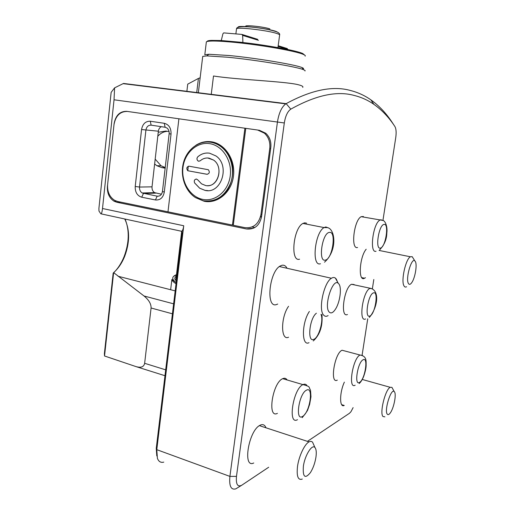 <?xml version="1.0" encoding="UTF-8"?>
<svg xmlns="http://www.w3.org/2000/svg" width="515" height="515" viewBox="0 0 515 515"><rect width="100%" height="100%" fill="white"/><g stroke="black" fill="none" stroke-linecap="round" stroke-linejoin="round"><path stroke-width="0.77" d="M197.921 180.038L196.556 179.066C194.477 179.336 193.827 180.63 194.612 182.941L199.627 188.175L204.989 190.376C221.173 194.483 230.546 165.721 215.952 155.942L209.573 153.187C205.215 152.575 201.281 153.785 197.779 156.824C196.633 158.26 196.691 159.618 197.953 160.905L198.726 161.234L200.271 160.764C202.859 158.53 205.755 157.648 208.968 158.111L213.564 160.081C224.373 167.208 217.575 188.49 205.588 185.509L201.539 183.836L197.921 180.038M202.82 199.402C215.347 201.977 228.396 191.046 230.244 175.853C232.284 160.693 222.454 145.488 209.682 143.653C196.936 141.599 184.589 152.923 182.947 167.6C181.119 182.246 190.26 197.052 202.82 199.402M210.648 142.23C214.42 142.829 217.922 144.355 221.141 146.814C230.881 154.236 235.123 169.802 230.817 182.522C225.177 196.112 216.049 202.215 203.425 200.818L195.455 197.593C185.091 190.968 179.915 175.731 183.475 162.592C186.951 149.421 198.764 140.363 210.648 142.23M207.745 157.983L213.59 160.081C223.491 166.596 218.791 186.211 207.564 185.677M208.092 153.032C204.275 152.904 200.85 154.165 197.805 156.824C196.666 158.26 196.717 159.624 197.979 160.905L198.977 161.253M196.254 179.04C194.393 179.561 193.852 180.862 194.638 182.941L199.653 188.175L205.015 190.376L207.848 190.608M178.898 118.791L167.98 211.839L232.432 225.081L244.908 128.222L178.898 118.791L167.98 211.839L117.678 201.507L114.742 200.406C109.579 197.058 107.204 191.799 107.609 184.64L114.002 124.604C115.65 115.721 120.13 111.33 127.45 111.446L178.898 118.791M232.432 225.081L233.321 224.991M188.851 166.178C186.584 167.072 186.243 168.598 187.821 170.742L188.239 166.281M206.972 174.289C209.489 173.645 209.953 172.119 208.356 169.725L189.095 166.203C186.617 166.879 186.185 168.392 187.795 170.742L207.281 174.315M187.795 170.742L206.998 174.289M161.317 126.677C159.663 127.54 158.684 129.046 158.369 131.196L152.022 186.848C151.848 189.443 152.704 191.374 154.597 192.649L161.453 194.219M164.291 192.095C163.146 197.709 160.204 200.329 155.453 199.955L141.715 197.219C137.209 195.751 135.046 192.172 135.22 186.488L141.554 129.542C142.642 123.896 145.552 121.122 150.271 121.231L164.272 123.291C168.978 124.572 171.231 128.171 171.044 134.074L164.291 192.095L162.444 191.464L169.152 133.694C169.338 131.248 168.598 129.349 166.931 128.003L165.103 127.244L151.14 125.151C148.307 125.081 146.563 126.735 145.906 130.121L139.533 187.048C139.359 189.7 140.235 191.683 142.153 192.983L157.159 196.176C160.004 196.389 161.768 194.818 162.444 191.464M233.282 225.255L244.863 227.636C253.412 228.428 258.768 224.077 260.938 214.575L269.763 148.462C270.394 142.198 268.598 137.099 264.375 133.16L257.648 130.038L245.777 128.344L233.282 225.255M221.276 40.524L222.931 33.739L223.684 32.889L241.915 34.415L242.649 35.406L242.893 42.442L221.276 40.524L211.607 40.402C208.665 40.498 207.172 40.872 207.12 41.515M305.144 56.167C305.62 55.755 305.086 55.202 303.541 54.513C296.769 51.12 257.635 44.309 230.669 42.005C221.74 41.219 215.116 40.91 210.79 41.078C208.292 41.187 206.818 41.451 206.354 41.876L206.29 42.423M303.039 69.036L303.399 68.875C303.844 68.566 303.361 68.128 301.964 67.568C295.584 64.684 256.129 58.079 228.988 55.504L208.865 54.255L204.803 54.783L206.354 41.876M304.977 70.993C305.434 70.684 304.951 70.252 303.515 69.692C296.975 66.776 255.942 59.952 227.746 57.236L206.888 55.897L202.717 56.405L202.665 56.85M242.893 42.442L242.848 42.533C259.541 44.213 295.159 49.961 302.852 53.579L304.59 55.053M241.915 34.415L257.648 39.327M278.203 45.738L287.222 48.552L287.743 49.395L278.113 46.408M242.649 35.406L258.433 40.305M329.046 311.884C323.684 305.949 332.735 277.965 338.226 283.25L338.947 284.035C341.825 287.821 340.106 301.442 335.909 308.459C333.257 312.824 330.971 313.963 329.046 311.884M328.094 315.611C326.291 316.712 324.765 316.5 323.517 314.974C318.122 309.386 323.986 282.246 331.435 278.261C332.935 277.308 334.248 277.257 335.387 278.113L336.321 279.136L337.537 282.008M394.432 391.806C396.589 394.162 393.917 407.957 390.37 412.798C389.115 414.575 388.104 415.058 387.332 414.234C383.952 411.009 390.988 387.975 394.207 391.567L394.432 391.806M384.905 416.822L383.038 416.551C379.362 413.365 385.297 389.301 390.228 387.306L391.941 387.37L392.823 389.012M303.374 466.32C304.809 455.369 312.135 443.743 314.968 447.574C316.274 449.215 316.603 452.434 315.933 457.23C314.968 463.107 313.126 468.225 310.423 472.596C305.002 479.208 302.653 477.115 303.374 466.32M302.299 479.053C298.043 480.547 296.453 476.304 297.528 466.333C298.932 456.065 304.661 444.027 309.026 441.883C310.474 441.117 311.659 441.233 312.592 442.243L313.931 445.25M415.431 261.665C417.234 265.109 415.129 277.598 411.974 282.31C410.461 284.589 409.258 284.95 408.363 283.379C405.479 278.576 411.382 257.706 414.736 260.751L415.431 261.665M406.573 286.733C405.498 287.376 404.629 287.074 403.966 285.825C400.844 280.887 405.666 259.071 410.371 256.779L412.2 256.676L413.371 258.556M269.886 28.911C263.732 26.626 242.153 24.533 246.157 26.587M241.464 485.413L235.728 488.896C230.971 490.126 229.027 485.96 229.902 476.401L277.437 122.042C278.866 113.049 281.647 106.991 285.78 103.863L286.153 103.637C311.485 89.9 332.935 85.529 350.503 90.511C357.964 92.417 364.755 95.533 370.877 99.859C379.137 105.749 386.276 113.332 392.314 122.602L394.928 126.574C389.005 117.472 381.988 110.062 373.89 104.345C367.877 100.148 361.208 97.155 353.889 95.365C336.649 90.679 315.618 95.275 290.788 109.154C287.595 111.388 285.432 115.991 284.312 122.969L236.482 476.369C235.825 484.338 237.589 487.293 241.78 485.214L268.675 467.247M211.253 94.342L213.5 75.988C235.703 79.619 284.383 81.338 297.876 84.634C301.887 85.599 303.502 86.52 302.736 87.389M287.158 379.973C286.05 378.268 284.57 377.83 282.709 378.673L282.696 378.68C272.474 382.697 266.995 419.036 277.411 413.345M306.631 223.201L304.7 222.828L302.949 223.439C293.202 228.1 290.087 262.257 299.569 259.206M344.857 350.985L342.057 350.245C334.525 353.11 329.587 384.467 337.306 380.122M354.095 284.525L351.513 284.28C344.007 287.396 339.919 318.283 347.451 314.504M363.442 216.525L361.208 216.673C353.947 219.931 350.477 249.852 357.565 247.483M260.403 217.143L261.678 215.83M176.6 279.098L176.085 277.952L176.252 276.607M277.714 304.056L276.632 304.5C265.502 309.045 269.12 271.141 280.463 265.869L282.059 265.257C284.068 264.89 285.677 265.811 286.907 268.019M253.753 462.979C242.353 468.92 248.565 430.707 259.927 425.326L260.461 425.055C262.991 424.006 264.832 424.92 265.978 427.798M366.178 249.234C359.637 256.74 357.996 281.171 364.105 278.461L365.457 277.682M344.368 382.136C339.398 392.7 339.385 408.17 344.232 405.453L341.702 404.7M176.355 281.158L175.139 279.606C174.521 278.306 174.907 277.147 176.304 276.143M200.142 77.836L198.417 78.428L196.724 92.539M113.158 273.22L104.384 353.696L104.532 355.987L135.909 366.571C140.956 368.045 143.865 366.957 144.644 363.307L151.082 307.996C151.204 303.908 148.848 299.904 144.02 295.983L113.628 272.622L113.158 273.22M113.718 272.699C118.025 268.463 121.501 263.068 124.141 256.522C129.259 242.681 129.574 230.192 125.074 219.055M111.143 92.372L98.906 208.446L98.983 211.06L100.837 213.809C101.455 214.234 102.009 212.463 102.504 208.504L114.034 99.794L114.6 87.853L111.143 92.372M198.417 78.428L187.73 84.151L186.881 91.316M290.788 109.154L286.153 103.637L123.523 83.449L114.6 87.853M182.162 231.46L181.782 231.229C182.683 230.553 183.334 228.724 183.739 225.757L156.785 449.672L157.397 458.324C158.684 461.64 160.815 462.908 163.783 462.122M261.556 216.744L270.793 147.58C271.392 141.715 269.712 136.932 265.759 133.237L259.425 130.295L126.703 111.337C119.847 111.234 115.65 115.347 114.105 123.677L107.416 186.456C107.036 193.177 109.27 198.101 114.118 201.243L116.847 202.266L246.466 228.975C254.487 229.722 259.521 225.647 261.556 216.744M307.429 441.361L349.466 413.281L350.947 411.743L353.116 407.623M362.116 355.093L367.729 318.804M372.384 288.715L373.806 279.516M382.922 220.549L395.745 137.627C396.447 132.522 396.177 128.834 394.928 126.574M288.555 306.296C280.559 317.382 280.714 341.168 288.555 337.209M156.798 455.917L156.251 448.314L182.168 232.812L181.782 231.229M124.675 218.965L125.422 220.42C129.87 230.958 129.638 242.88 124.733 256.2C121.958 263.068 118.257 268.54 113.628 272.622L104.532 355.987M252.086 226.948L254.874 227.514M165.225 167.523L161.079 165.798L155.182 159.135M157.796 136.243C160.519 133.218 163.731 131.57 167.433 131.299M154.629 163.982L156.856 165.701L161.613 167.562L165.148 168.186M169.068 131.55L165.824 131.055L158.247 132.258M143.981 193.46L144.039 192.932M208.768 201.172C232.136 201.912 242.205 161.034 221.65 146.846C218.431 144.393 214.942 142.867 211.169 142.269L209.18 142.056M195.816 145.301C200.689 142.172 205.916 141.007 211.491 141.792C225.132 143.73 235.658 159.965 233.469 176.156C231.486 192.385 217.523 204.03 204.152 201.268L195.513 197.631M260.938 214.575L261.858 214.504M269.763 148.462L270.671 148.526M155.858 193.131L143.434 193.479L141.715 197.219M152.022 186.848L139.533 187.048L135.22 186.488M158.369 131.196L141.554 129.542M158.91 196.118L157.159 196.176L155.453 199.955M164.272 123.291L165.103 127.244M151.14 125.151L150.271 121.231M171.044 134.074L169.152 133.694M277.952 47.605L279.6 35.175C279.928 34.795 279.149 34.28 277.27 33.636C268.669 30.456 236.984 26.754 236.514 28.84L236.475 29.143M238.233 27.25C236.469 24.849 267.646 28.28 276.169 31.46L278.409 32.677M297.483 419.686C287.441 425.609 293.099 388.838 302.942 384.621L302.955 384.615C304.5 383.849 305.775 384.061 306.779 385.259M302.595 416.41C309.946 412.554 313.899 385.709 306.412 390.216C298.912 393.627 294.863 421.701 302.595 416.41M320.459 263.757C311.343 266.957 314.716 232.394 324.109 227.578L325.795 226.941L328.473 227.958M325.371 260.088C332.484 259.142 336.656 230.81 329.4 232.413C322.145 232.78 317.864 262.489 325.371 260.088M376.047 251.243C369.255 253.721 372.911 223.491 379.883 220.13L380.9 219.751L382.6 220.42M380.398 248.076C385.581 247.47 389.372 223.156 384.061 224.411C378.808 224.592 374.914 249.91 380.398 248.076M365.599 318.946C358.369 322.853 362.631 291.657 369.834 288.419L372.442 288.786M369.873 316.01C375.165 314.298 378.873 290.55 373.452 292.9C368.083 294.22 364.285 318.933 369.873 316.01M316.397 313.21C309.373 318.354 307.017 342.932 313.828 339.327C318.875 337.685 323.838 320.259 320.987 314.35M355.157 385.207C347.728 389.707 352.814 358.034 360.03 355.035L362.496 355.459M359.592 382.355C364.987 379.6 368.611 356.393 363.088 359.785C357.616 362.2 353.902 386.321 359.592 382.355M176.04 283.771C173.542 282.226 172.152 280.784 171.875 279.439L176.175 282.645M173.722 276.259L176.439 275.016M176.188 282.535C171.501 279.272 171.598 276.652 176.484 274.675M183.739 225.757L102.504 208.504M156.251 448.314L156.785 449.672L229.902 476.401L236.482 476.369M284.312 122.969L114.034 99.794M181.995 231.37L101.204 213.886M164.98 375.718L136.527 366.77M165.688 369.841L144.644 363.307M172.428 313.809L151.082 307.996M173.626 303.837L144.02 295.983M175.184 290.898L118.064 276.246M253.612 228.177L246.466 228.975M120.607 202.105L116.847 202.266M165.212 167.626L161.613 167.562M309.019 342.675C301.468 346.795 301.59 322.763 309.373 311.466M221.141 146.814L221.65 146.846C218.469 144.393 215.006 142.861 211.253 142.249L207.783 141.979M264.375 133.16L265.843 133.314M154.597 192.649L142.153 192.983M301.964 67.568L303.515 69.692M302.852 53.579L303.541 54.513M202.717 56.405L198.32 92.996M211.607 40.402L210.79 41.078M208.865 54.255L206.888 55.897M338.226 283.25L335.387 278.113M331.435 278.261L279.426 266.558M390.228 387.306L362.283 379.471M394.207 391.567L391.941 387.37M314.968 447.574L312.592 442.243M309.026 441.883L259.399 425.648M410.371 256.779L379.104 250.445M414.736 260.751L412.2 256.676M235.889 33.81L236.514 28.84C236.482 26.812 241.464 26.22 251.449 27.07C262.18 28.177 270.594 29.754 276.69 31.808C278.963 32.773 279.954 33.816 279.664 34.923M282.709 378.673L302.955 384.615C307.146 385.696 309.219 386.591 309.161 387.312L310.532 390.409L310.97 396.762L309.644 404.346L307.893 409.386C307.803 410.275 305.91 413.036 302.208 417.665M324.508 262.206C337.814 250.258 335.123 228.737 327.366 227.604L324.109 227.578L302.949 223.439M379.587 249.936C384.287 245.018 386.694 239.411 386.817 233.108C387.731 227.07 385.336 220.169 382.291 220.317L361.208 216.673M369.319 317.472C377.585 307.693 379.858 291.213 371.07 288.439L351.513 284.28M313.262 340.943C321.824 333.179 322.577 322.087 321.927 314.581M342.063 350.239L360.043 355.028C366.873 356.226 366.094 360.745 366.133 365.83C365.985 368.637 365.161 372.165 363.674 376.42C362.367 379.652 360.88 382.021 359.2 383.527M260.97 216.686L260.519 216.731M181.692 231.306L176.085 277.952M171.875 279.439L170.645 289.739M176.336 278.647L175.139 279.606M123.059 83.642L285.78 103.863M373.89 104.345L370.877 99.859M361.788 277.624L364.62 278.248M125.422 220.42L124.997 219.036M124.733 256.2L124.141 256.522M116.403 201.153L114.118 201.243M161.079 165.798L156.856 165.701"/></g></svg>
